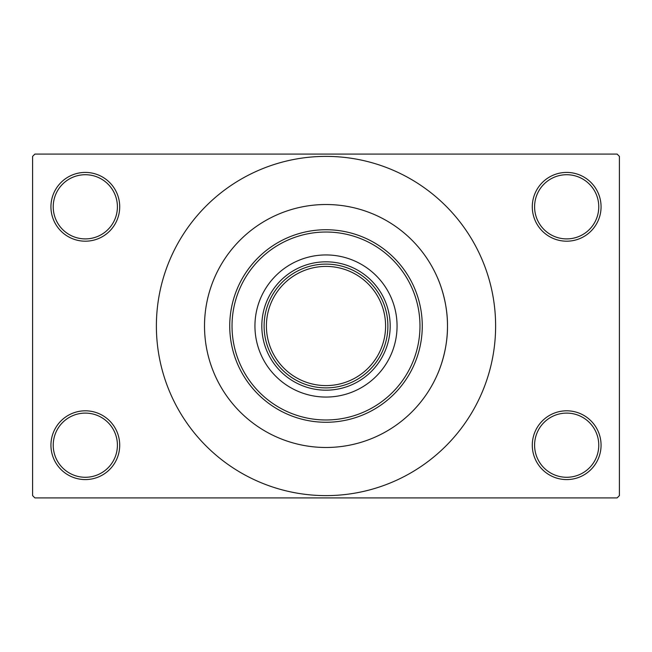 <?xml version="1.0" encoding="UTF-8"?>
<svg xmlns="http://www.w3.org/2000/svg" width="652" height="652" viewBox="0 0 652 652"><rect width="100%" height="100%" fill="white"/><g stroke="black" fill="none" stroke-linecap="round" stroke-linejoin="round"><path stroke-width="0.98" d="M532.293 445.194A34.385 34.385 0 0 1 566.678 410.809A34.385 34.385 0 0 1 601.062 445.194A34.385 34.385 0 0 1 566.678 479.579A34.385 34.385 0 0 1 532.293 445.194M598.772 445.194A32.087 32.087 0 0 0 566.678 413.099A32.087 32.087 0 0 0 534.591 445.194A32.087 32.087 0 0 0 566.678 477.28A32.087 32.087 0 0 0 598.772 445.194M50.938 445.194A34.385 34.385 0 0 1 85.322 410.809A34.385 34.385 0 0 1 119.707 445.194A34.385 34.385 0 0 1 85.322 479.579A34.385 34.385 0 0 1 50.938 445.194M117.409 445.194A32.087 32.087 0 0 0 85.322 413.099A32.087 32.087 0 0 0 53.228 445.194A32.087 32.087 0 0 0 85.322 477.28A32.087 32.087 0 0 0 117.409 445.194M50.938 206.806A34.385 34.385 0 0 1 85.322 172.421A34.385 34.385 0 0 1 119.707 206.806A34.385 34.385 0 0 1 85.322 241.191A34.385 34.385 0 0 1 50.938 206.806M117.409 206.806A32.087 32.087 0 0 0 85.322 174.72A32.087 32.087 0 0 0 53.228 206.806A32.087 32.087 0 0 0 85.322 238.901A32.087 32.087 0 0 0 117.409 206.806M532.293 206.806A34.385 34.385 0 0 1 566.678 172.421A34.385 34.385 0 0 1 601.062 206.806A34.385 34.385 0 0 1 566.678 241.191A34.385 34.385 0 0 1 532.293 206.806M598.772 206.806A32.087 32.087 0 0 0 566.678 174.72A32.087 32.087 0 0 0 534.591 206.806A32.087 32.087 0 0 0 566.678 238.901A32.087 32.087 0 0 0 598.772 206.806M437.728 373.694C435.903 377.63 447.826 354.077 447.484 326A121.484 121.484 0 0 0 326 204.516A121.484 121.484 0 0 0 204.516 326A121.484 121.484 0 0 0 326 447.484A121.484 121.484 0 0 0 447.484 326C447.826 297.948 435.903 274.353 437.728 278.306L437.582 277.956M156.382 326A169.618 169.618 0 0 0 326 495.618A169.618 169.618 0 0 0 495.618 326A169.618 169.618 0 0 0 326 156.382A169.618 169.618 0 0 0 156.382 326M617.11 497.916L34.89 497.916L32.6 495.618L32.6 156.382L34.89 154.084L617.11 154.084L619.4 156.382L619.4 495.618L617.11 497.916M354.354 270.987A61.891 61.891 0 0 0 297.646 270.987M326 390.181A64.181 64.181 0 0 1 261.819 326A64.181 64.181 0 0 1 326 261.819A64.181 64.181 0 0 1 390.181 326A64.181 64.181 0 0 1 326 390.181M297.646 381.012A61.891 61.891 0 0 0 354.354 381.012M264.109 326A61.891 61.891 0 0 1 326 264.109A61.891 61.891 0 0 1 387.891 326A61.891 61.891 0 0 1 326 387.891A61.891 61.891 0 0 1 264.109 326A61.891 61.891 0 0 1 326 264.109A61.891 61.891 0 0 1 387.891 326A61.891 61.891 0 0 0 381.012 297.646M397.06 326A71.06 71.06 0 0 0 326 254.94A71.06 71.06 0 0 0 254.94 326A71.06 71.06 0 0 0 326 397.06A71.06 71.06 0 0 0 397.06 326M232.022 326A93.978 93.978 0 0 0 326 419.978A93.978 93.978 0 0 0 419.978 326A93.978 93.978 0 0 0 326 232.022A93.978 93.978 0 0 0 232.022 326M422.268 326A96.268 96.268 0 0 1 326 422.268A96.268 96.268 0 0 1 229.732 326A96.268 96.268 0 0 1 326 229.732A96.268 96.268 0 0 1 422.268 326M204.516 326A121.484 121.484 0 0 0 326 447.484A121.484 121.484 0 0 0 447.484 326A121.484 121.484 0 0 0 326 204.516A121.484 121.484 0 0 0 204.516 326M266.407 326A59.593 59.593 0 0 0 326 385.593A59.593 59.593 0 0 0 385.593 326A59.593 59.593 0 0 0 326 266.407A59.593 59.593 0 0 0 266.407 326"/></g></svg>
